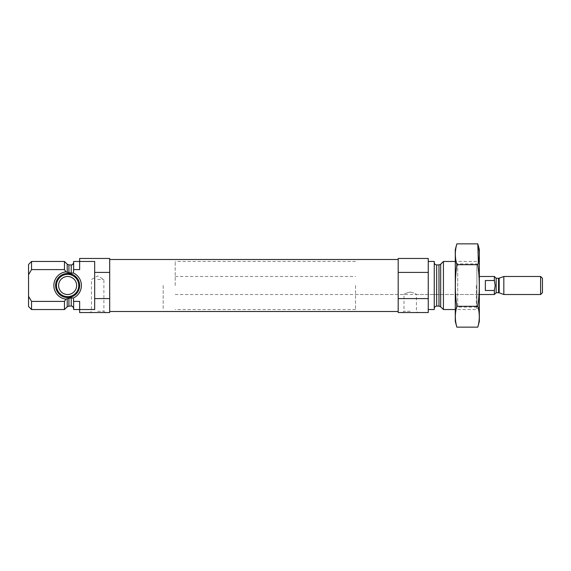 <?xml version="1.0" encoding="UTF-8"?>
<svg xmlns="http://www.w3.org/2000/svg" width="571" height="571" viewBox="0 0 571 571"><rect width="100%" height="100%" fill="white"/><g stroke="black" fill="none" stroke-linecap="round" stroke-linejoin="round"><path stroke-width="0.43" stroke-dasharray="2.85 2.14" d="M410.221 311.245L404.004 311.245L410.221 311.245M410.221 292.031C413.989 292.959 416.059 293.787 416.43 294.515C416.059 293.794 413.996 292.966 410.235 292.031C406.452 292.959 404.375 293.787 404.004 294.515C404.375 293.787 406.445 292.959 410.221 292.031M64.466 261.461L64.466 269.598L65.893 271.853L71.225 273.159L73.388 273.009L73.63 262.51L73.63 271.239L73.63 269.598L79.64 269.598L79.64 258.456L109.689 258.456L109.689 272.403L94.665 272.403L94.665 309.539L94.665 272.403M79.64 261.461L94.665 261.461L94.665 309.539L79.64 309.539L79.64 301.402L79.64 309.539L79.64 301.402L73.63 301.402L73.63 299.761L73.63 308.49L73.388 297.991L71.225 297.841L65.893 299.147L64.466 301.402L64.466 309.539M65.893 299.147A13.754 13.754 0 0 1 65.893 271.853M64.466 301.402L31.555 301.402L28.55 296.335L28.55 274.665L31.555 269.598L64.466 269.598M79.64 309.539L79.64 312.544L109.689 312.544L109.689 298.597L94.665 298.597M109.689 272.403L109.689 298.597M73.63 261.461L73.63 269.598M73.63 301.402L73.63 309.539M31.555 261.461L31.555 269.598M31.555 301.402L31.555 309.539M28.55 264.466L28.55 274.665M28.55 296.335L28.55 306.534M109.689 285.5L109.689 311.495L109.689 285.5M479.34 285.5L479.34 306.534L479.34 285.5M476.335 285.5L476.335 309.539L476.335 285.5M443.424 261.461L443.424 309.539M434.26 261.461L434.26 309.539M428.25 285.5L428.25 309.539L428.25 285.5M428.25 272.403L398.194 272.403L398.194 258.456L428.25 258.456L428.25 312.544L398.194 312.544L398.194 298.597L428.25 298.597M398.194 272.403L398.194 298.597M410.221 312.544L402.705 312.544L410.221 312.544M398.194 285.5L398.194 311.495L398.194 285.5M97.67 312.544L105.185 312.544L97.67 312.544M73.388 273.009A13.754 13.754 0 0 1 73.388 297.991M79.64 285.5A12.02 12.02 0 0 1 61.611 295.914A12.02 12.02 0 0 1 61.611 275.086A12.02 12.02 0 0 1 79.64 285.5A12.02 12.02 0 0 1 61.611 295.914A12.02 12.02 0 0 1 61.611 275.086A12.02 12.02 0 0 1 79.64 285.5A12.02 12.02 0 0 1 61.611 295.914A12.02 12.02 0 0 1 61.611 275.086A12.02 12.02 0 0 1 79.64 285.5M76.635 285.5A9.015 9.015 0 0 1 63.11 293.308A9.015 9.015 0 0 1 63.11 277.692A9.015 9.015 0 0 1 76.635 285.5M78.769 285.5A11.156 11.156 0 0 1 62.039 295.157A11.156 11.156 0 0 1 62.039 275.843A11.156 11.156 0 0 1 78.769 285.5M97.67 279.49L103.886 279.49L97.67 279.49M97.67 311.245L103.886 311.245L97.67 311.245M355.526 285.5L355.526 309.539L355.526 285.5M163.185 285.5L163.185 309.539L163.185 285.5M479.34 249.584L479.34 321.416M479.34 261.461L479.34 309.539L479.34 261.461L476.899 263.895L476.899 307.105L476.899 263.895L457.735 263.895L457.735 307.105L457.735 263.895L455.294 261.461L455.294 309.539L455.294 261.461L476.335 261.461L479.34 264.466M477.806 327.14C479.776 320.203 479.776 313.265 477.806 306.32C479.768 292.616 479.768 278.734 477.806 264.68L478.348 262.446M477.806 264.68L456.836 264.68C454.866 278.384 454.866 292.266 456.836 306.32C454.866 313.265 454.866 320.203 456.836 327.14M456.836 243.86C454.866 250.797 454.866 257.735 456.836 264.68M477.806 306.32L456.836 306.32M455.294 249.584L455.294 321.416M175.204 285.5L175.204 261.461L175.204 285.5M494.365 276.485L494.365 280.518L485.35 280.518L485.35 290.482L485.35 280.518L485.35 290.482L494.365 290.482L494.365 294.515M494.365 280.518C495.214 283.973 495.214 287.292 494.365 290.482M542.45 278.327L542.45 292.673M540.609 276.485L540.609 294.515M503.829 276.485L503.829 294.515M71.225 264.915L71.225 273.159M71.225 297.841L71.225 306.085M68.913 264.915L68.913 272.845M68.913 298.155L68.913 306.085M67.214 264.209L67.214 272.446M67.214 298.554L67.214 306.791M440.676 264.209L440.676 306.791M438.978 264.915L438.978 306.085M436.665 264.915L436.665 306.085M496.17 278.284L496.17 292.716M499.175 278.177L499.175 292.823M498.554 278.284L498.554 292.716M355.526 294.515L404.004 294.515L404.004 311.245L402.705 312.544M175.204 294.515L479.34 294.515L416.43 294.515L416.43 311.245L417.729 312.544M479.34 306.534L476.335 309.539L455.294 309.539L457.735 307.105L476.899 307.105L479.34 309.539M105.185 312.544L103.886 311.245L103.886 279.49L97.67 275.9L91.46 279.49L91.46 311.245L90.161 312.544M175.204 276.485L355.526 276.485M355.526 261.461L175.204 261.461M355.526 309.539L175.204 309.539"/><path stroke-width="0.86" d="M94.665 298.597L94.665 309.539L79.64 309.539L79.64 312.544L109.689 312.544L109.689 298.597L94.665 298.597L94.665 261.461L79.64 261.461L79.64 269.598L73.63 269.598L73.388 273.009L71.225 273.159L65.893 271.853L64.466 269.598L64.466 261.461L31.555 261.461L31.555 269.598L28.55 274.665L28.55 264.466L31.555 261.461M71.225 297.841L71.225 306.085L68.913 306.085L67.214 306.791L64.466 309.539L64.466 301.402L65.893 299.147L71.225 297.841L73.388 297.991L73.63 301.402L79.64 301.402L79.64 309.539L73.63 309.539L73.63 301.402M65.893 271.853A13.754 13.754 0 0 0 65.893 299.147L65.594 299.639M73.388 297.991A13.754 13.754 0 0 0 73.388 273.009M73.63 269.598L73.63 261.461L79.64 261.461L79.64 258.456L109.689 258.456L109.689 272.403L94.665 272.403M109.689 298.597L109.689 272.403M64.466 269.598L31.555 269.598M64.466 301.402L31.555 301.402L31.555 309.539L64.466 309.539M31.555 309.539L28.55 306.534L28.55 296.335L31.555 301.402M28.55 274.665L28.55 296.335M455.294 309.539L443.424 309.539L443.424 261.461L455.294 261.461M428.25 309.539L434.26 309.539L434.26 261.461L428.25 261.461M428.25 298.597L428.25 312.544L398.194 312.544L398.194 298.597L428.25 298.597L428.25 258.456L398.194 258.456L398.194 272.403L428.25 272.403M398.194 298.597L398.194 272.403M66.108 273.573A12.02 12.02 0 0 1 79.64 285.5A12.02 12.02 0 0 1 68.12 297.512A12.02 12.02 0 0 1 55.637 286.506A12.02 12.02 0 0 1 66.108 273.573M78.769 285.5A11.156 11.156 0 0 1 62.039 295.157A11.156 11.156 0 0 1 62.039 275.843A11.156 11.156 0 0 1 78.769 285.5M76.635 285.5A9.015 9.015 0 0 1 63.11 293.308A9.015 9.015 0 0 1 63.11 277.692A9.015 9.015 0 0 1 76.635 285.5M477.806 327.14L479.34 321.416L479.34 249.584L477.806 243.86C479.776 250.797 479.776 257.735 477.806 264.68C479.768 278.384 479.768 292.266 477.806 306.32C479.776 313.265 479.776 320.203 477.806 327.14L456.836 327.14C454.866 320.203 454.866 313.265 456.836 306.32C454.866 292.616 454.866 278.734 456.836 264.68C454.866 257.735 454.866 250.797 456.836 243.86L477.806 243.86L478.348 262.446M477.806 264.68L456.836 264.68M477.806 306.32L456.836 306.32M456.836 327.14L455.294 321.416L455.294 249.584L456.836 243.86M485.35 280.518L485.35 290.482L494.365 290.482L495.171 285.5L494.365 280.518L485.35 280.518M494.365 280.518L494.365 276.485L479.34 276.485M498.554 292.716L499.175 292.823L499.175 278.177L498.554 278.284L498.554 292.716L496.17 292.716L494.365 294.515L494.365 290.482M540.609 294.515L542.45 292.673L542.45 278.327L540.609 276.485L503.829 276.485L503.829 294.515L540.609 294.515L540.609 276.485M71.225 273.159L71.225 264.915C72.239 265.165 73.038 264.359 73.63 262.51M68.913 272.845L68.913 264.915L71.225 264.915M68.913 306.085L68.913 298.155M67.214 272.446L67.214 264.209L68.913 264.915M67.214 306.791L67.214 298.554M440.676 264.209L438.978 264.915L438.978 306.085L440.676 306.791L440.676 264.209L443.424 261.461M438.978 306.085L436.665 306.085L436.665 264.915C435.202 264.773 434.403 263.973 434.26 262.51M496.17 292.716L496.17 278.284L494.365 276.485M71.225 306.085C72.239 305.835 73.038 306.641 73.63 308.49M67.214 264.209L64.466 261.461M440.676 306.791L443.424 309.539M438.978 264.915L436.665 264.915M436.665 306.085C435.202 306.227 434.403 307.027 434.26 308.49M398.194 259.505L109.689 259.505M398.194 311.495L109.689 311.495M494.365 294.515L479.34 294.515M499.175 292.823L503.829 294.515M499.175 278.177L503.829 276.485M498.554 278.284L496.17 278.284"/></g></svg>
